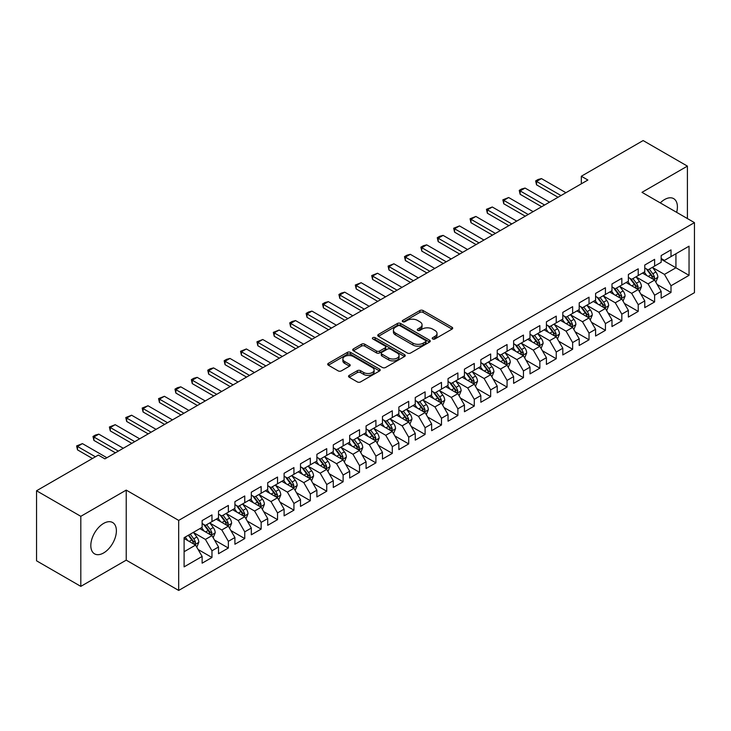 <?xml version="1.0" encoding="UTF-8"?>
<svg xmlns="http://www.w3.org/2000/svg" width="731" height="731" viewBox="0 0 731 731"><rect width="100%" height="100%" fill="white"/><g stroke="black" fill="none" stroke-linecap="round" stroke-linejoin="round"><path stroke-width="1.1" d="M432.679 338.974A1.59 0.923 0 0 0 434.936 338.974L452.032 329.105A2.275 1.316 0 0 0 452.699 328.173A2.275 1.316 0 0 0 452.032 327.25L423.066 310.529A2.275 1.316 0 0 0 419.85 310.529L402.754 320.397A1.59 0.923 0 0 0 402.278 321.046A1.59 0.923 0 0 0 402.754 321.695A1.59 0.923 0 0 0 405.001 321.695L407.213 320.416A7.283 4.203 0 0 1 417.511 320.416L419.923 321.814A7.283 4.203 0 0 1 422.061 324.783A7.283 4.203 0 0 1 419.923 327.762L417.712 329.032A1.59 0.923 0 0 0 417.246 329.69A1.59 0.923 0 0 0 417.712 330.339A1.59 0.923 0 0 0 419.969 330.339L422.18 329.06A7.283 4.203 0 0 1 432.478 329.06L434.89 330.458A7.283 4.203 0 0 1 437.028 333.427A7.283 4.203 0 0 1 434.89 336.397L432.679 337.676A1.59 0.923 0 0 0 432.213 338.325A1.59 0.923 0 0 0 432.679 338.974L432.679 337.676M103.601 552.956A18.083 10.444 120 0 0 115.416 537.02A18.083 10.444 120 0 0 112.647 522.528A18.083 10.444 120 0 0 103.601 523.423A18.083 10.444 120 0 0 91.786 539.359A18.083 10.444 120 0 0 94.564 553.851A18.083 10.444 120 0 0 103.601 552.956M676.65 212.346A18.083 10.444 120 0 0 673.653 198.631A18.083 10.444 120 0 0 664.616 199.526A18.083 10.444 120 0 0 660.285 202.898M349.199 375.378A2.275 1.316 0 0 0 348.541 376.301A2.275 1.316 0 0 0 349.199 377.233L357.331 381.92A2.275 1.316 0 0 0 360.547 381.92L379.535 370.964A2.275 1.316 0 0 0 380.202 370.032A2.275 1.316 0 0 0 379.535 369.1L350.569 352.379A2.275 1.316 0 0 0 347.353 352.379L328.365 363.344A2.275 1.316 0 0 0 327.698 364.276A2.275 1.316 0 0 0 328.365 365.198L338.179 370.864A2.275 1.316 0 0 0 341.395 370.864L349.528 366.176A2.275 1.316 0 0 0 350.195 365.244A2.275 1.316 0 0 0 349.528 364.321L344.657 361.507A6.086 3.518 0 0 1 342.876 359.022A6.086 3.518 0 0 1 346.631 355.778A6.086 3.518 0 0 1 353.265 356.536L372.335 367.547A6.086 3.518 0 0 1 374.117 370.032A6.086 3.518 0 0 1 370.361 373.276A6.086 3.518 0 0 1 363.727 372.518L360.547 370.681A2.275 1.316 0 0 0 357.331 370.681L349.199 375.378L349.199 377.233M80.812 516.324L80.812 586.372L126.225 560.147L126.225 490.108L80.812 516.324L36.55 490.766L98.356 455.084L104.917 458.876L587.888 180.027L581.328 176.244L581.328 183.819M126.225 490.108L178.684 520.399L694.45 222.626L694.45 292.665L178.684 590.438L178.684 520.399M687.405 218.551L687.405 166.12L641.992 192.335L694.45 222.626M687.405 166.12L643.134 140.562L581.328 176.244M407.377 353.027A2.275 1.316 0 0 0 410.594 353.027L429.581 342.062A2.275 1.316 0 0 0 430.248 341.139A2.275 1.316 0 0 0 429.581 340.207L400.615 323.486A2.275 1.316 0 0 0 397.399 323.486L378.411 334.451A2.275 1.316 0 0 0 377.744 335.374A2.275 1.316 0 0 0 378.411 336.306L407.377 353.027M373.495 339.321A1.59 0.923 0 0 1 375.113 339.55L375.113 337.649L404.563 354.654A2.275 1.316 0 0 1 405.23 355.586A2.275 1.316 0 0 1 404.563 356.518L385.575 367.474A2.275 1.316 0 0 1 382.35 367.474L353.384 350.752L353.384 348.897A2.275 1.316 0 0 0 352.717 349.82A2.275 1.316 0 0 0 353.384 350.752M353.384 348.897L361.516 344.2A2.275 1.316 0 0 1 364.732 344.2L376.483 350.99A2.275 1.316 0 0 0 379.7 350.99L385.091 347.874A2.275 1.316 0 0 0 385.758 346.942A2.275 1.316 0 0 0 385.091 346.019L372.856 338.956A1.59 0.923 0 0 1 372.39 338.307A1.59 0.923 0 0 1 373.377 337.457A1.59 0.923 0 0 1 375.113 337.649M661.171 259.258L675.928 267.774L675.928 253.767L689.041 246.192L671.003 256.599L671.003 249.883L661.171 255.567L661.171 262.283L654.61 266.066L654.61 259.35L644.779 265.024L644.779 271.749L638.218 275.532L638.218 268.816L628.377 274.49L628.377 281.216L621.825 284.999L621.825 278.283L611.984 283.957L611.984 290.682L605.432 294.465L605.432 287.74L595.591 293.423L595.591 300.139L589.031 303.932L589.031 297.206L579.199 302.89L579.199 309.606L572.638 313.398L572.638 306.673L562.806 312.356L562.806 319.072L556.245 322.855L556.245 316.139L546.413 321.823L546.413 328.539L539.853 332.322L539.853 325.606L530.012 331.28L530.012 338.005L523.46 341.788L523.46 335.072L513.619 340.747L513.619 347.472L507.067 351.255L507.067 344.539L497.226 350.213L497.226 356.938L490.665 360.721L490.665 353.996L480.834 359.679L480.834 366.395L474.273 370.188L474.273 363.462L464.441 369.146L464.441 375.862L457.88 379.654L457.88 372.929L448.048 378.612L448.048 385.328L441.487 389.111L441.487 382.395L431.646 388.07L431.646 394.795L425.095 398.578L425.095 391.862L415.254 397.536L415.254 404.261L408.702 408.044L408.702 401.328L398.861 407.003L398.861 413.728L392.3 417.511L392.3 410.795L382.468 416.469L382.468 423.194L375.908 426.977L375.908 420.252L366.076 425.935L366.076 432.651L359.515 436.444L359.515 429.718L349.683 435.402L349.683 442.118L343.122 445.91L343.122 439.185L333.281 444.868L333.281 451.584L326.73 455.367L326.73 448.651L316.889 454.326L316.889 461.051L310.337 464.834L310.337 458.118L300.496 463.792L300.496 470.517L293.935 474.3L293.935 467.584L284.103 473.259L284.103 479.984L277.542 483.767L277.542 477.051L267.71 482.725L267.71 489.441L261.15 493.233L261.15 486.508L251.318 492.191L251.318 498.907L244.757 502.7L244.757 495.974L234.916 501.658L234.916 508.374L228.364 512.166L228.364 505.441L218.523 511.124L218.523 517.84L211.972 521.623L211.972 514.907L202.131 520.582L202.131 527.307L184.102 537.714L184.102 566.872L202.131 556.455L195.57 545.098L184.102 538.473M689.041 246.192L689.041 275.349L671.003 285.757L664.452 274.399L652.564 267.537M657.151 284.478L671.003 292.473L671.003 285.757M671.003 292.473L661.171 298.157L661.171 291.431L654.61 295.223L648.059 283.866L636.171 277.003M640.758 293.944L654.61 301.94L654.61 295.223M654.61 301.94L644.779 307.623L644.779 300.898L638.218 304.69L631.657 293.332L619.778 286.47M624.365 303.411L638.218 311.406L638.218 304.69M638.218 311.406L628.377 317.09L628.377 310.364L621.825 314.156L615.264 302.789L603.377 295.927M607.973 312.877L621.825 320.872L621.825 314.156M621.825 320.872L611.984 326.547L611.984 319.831L605.432 323.614L598.872 312.256L586.984 305.394M591.58 322.344L605.432 330.339L605.432 323.614M605.432 330.339L595.591 336.013L595.591 329.297L589.031 333.08L582.479 321.722L570.591 314.86M575.178 331.801L589.031 339.805L589.031 333.08M589.031 339.805L579.199 345.48L579.199 338.764L572.638 342.547L566.086 331.189L554.199 324.326M558.786 341.267L572.638 349.272L572.638 342.547M572.638 349.272L562.806 354.946L562.806 348.23L556.245 352.013L549.685 340.655L537.806 333.793M542.393 350.734L556.245 358.729L556.245 352.013M556.245 358.729L546.413 364.413L546.413 357.687L539.853 361.479L533.292 350.122L521.413 343.259M526 360.2L539.853 368.196L539.853 361.479M539.853 368.196L530.012 373.879L530.012 367.154L523.46 370.946L516.899 359.588L505.011 352.726M509.608 369.667L523.46 377.662L523.46 370.946M523.46 377.662L513.619 383.346L513.619 376.62L507.067 380.403L500.507 369.045L488.619 362.183M493.215 379.133L507.067 387.128L507.067 380.403M507.067 387.128L497.226 392.803L497.226 386.087L490.665 389.87L484.114 378.512L472.226 371.65M476.813 388.6L490.665 396.595L490.665 389.87M490.665 396.595L480.834 402.269L480.834 395.553L474.273 399.336L467.721 387.978L455.833 381.116M460.42 398.057L474.273 406.061L474.273 399.336M474.273 406.061L464.441 411.736L464.441 405.02L457.88 408.803L451.319 397.445L439.441 390.582M444.028 407.523L457.88 415.528L457.88 408.803M457.88 415.528L448.048 421.202L448.048 414.486L441.487 418.269L434.927 406.911L423.048 400.049M427.635 416.99L441.487 424.985L441.487 418.269M441.487 424.985L431.646 430.669L431.646 423.943L425.095 427.736L418.534 416.378L406.646 409.515M411.242 426.456L425.095 434.452L425.095 427.736M425.095 434.452L415.254 440.135L415.254 433.41L408.702 437.202L402.141 425.844L390.253 418.982M394.85 435.923L408.702 443.918L408.702 437.202M408.702 443.918L398.861 449.602L398.861 442.876L392.3 446.659L385.749 435.301L373.861 428.439M378.448 445.389L392.3 453.384L392.3 446.659M392.3 453.384L382.468 459.059L382.468 452.343L375.908 456.126L369.356 444.768L357.468 437.906M362.055 454.856L375.908 462.851L375.908 456.126M375.908 462.851L366.076 468.525L366.076 461.809L359.515 465.592L352.954 454.234L341.075 447.372M345.662 464.313L359.515 472.317L359.515 465.592M359.515 472.317L349.683 477.992L349.683 471.276L343.122 475.059L336.562 463.701L324.674 456.838M329.27 473.779L343.122 481.775L343.122 475.059M343.122 481.775L333.281 487.458L333.281 480.742L326.73 484.525L320.169 473.167L308.281 466.305M312.877 483.246L326.73 491.241L326.73 484.525M326.73 491.241L316.889 496.925L316.889 490.199L310.337 493.992L303.776 482.634L291.888 475.771M296.484 492.712L310.337 500.708L310.337 493.992M310.337 500.708L300.496 506.391L300.496 499.666L293.935 503.458L287.384 492.1L275.496 485.238M280.083 502.179L293.935 510.174L293.935 503.458M293.935 510.174L284.103 515.858L284.103 509.132L277.542 512.915L270.991 501.557L259.103 494.695M263.69 511.645L277.542 519.64L277.542 512.915M277.542 519.64L267.71 525.315L267.71 518.599L261.15 522.382L254.589 511.024L242.71 504.162M247.297 521.102L261.15 529.107L261.15 522.382M261.15 529.107L251.318 534.781L251.318 528.065L244.757 531.848L238.196 520.49L226.308 513.628M230.905 530.569L244.757 538.573L244.757 531.848M244.757 538.573L234.916 544.248L234.916 537.532L228.364 541.315L221.804 529.957L209.916 523.094M214.512 540.035L228.364 548.031L228.364 541.315M228.364 548.031L218.523 553.714L218.523 546.998L211.972 550.781L205.411 539.423L193.523 532.561M198.119 549.502L211.972 557.497L211.972 550.781M211.972 557.497L202.131 563.181L202.131 556.455M202.131 523.524L205.411 525.415L211.972 521.623M184.102 551.722L195.57 545.098M218.523 514.057L221.804 515.949L228.364 512.166M205.411 539.423L211.972 535.631L199.837 528.632M218.523 546.998L211.972 535.631M234.916 504.591L238.196 506.482L244.757 502.7M221.804 529.957L228.364 526.174L216.23 519.165M234.916 537.532L228.364 526.174M251.318 495.125L254.589 497.016L261.15 493.233M238.196 520.49L244.757 516.707L232.622 509.699M251.318 528.065L244.757 516.707M267.71 485.658L270.991 487.55L277.542 483.767M254.589 511.024L261.15 507.241L249.015 500.232M267.71 518.599L261.15 507.241M284.103 476.192L287.384 478.083L293.935 474.3M270.991 501.557L277.542 497.774L265.417 490.775M284.103 509.132L277.542 497.774M300.496 466.725L303.776 468.626L310.337 464.834M287.384 492.1L293.935 488.308L281.81 481.309M300.496 499.666L293.935 488.308M316.889 457.268L320.169 459.159L326.73 455.367M303.776 482.634L310.337 478.842L298.202 471.842M316.889 490.199L310.337 478.842M333.281 447.801L336.562 449.693L343.122 445.91M320.169 473.167L326.73 469.384L314.595 462.376M333.281 480.742L326.73 469.384M349.683 438.335L352.954 440.226L359.515 436.444M336.562 463.701L343.122 459.918L330.988 452.909M349.683 471.276L343.122 459.918M366.076 428.869L369.356 430.76L375.908 426.977M352.954 454.234L359.515 450.451L347.38 443.443M366.076 461.809L359.515 450.451M382.468 419.402L385.749 421.294L392.3 417.511M369.356 444.768L375.908 440.985L363.782 433.976M382.468 452.343L375.908 440.985M398.861 409.936L402.141 411.827L408.702 408.044M385.749 435.301L392.3 431.518L380.175 424.519M398.861 442.876L392.3 431.518M415.254 400.469L418.534 402.37L425.095 398.578M402.141 425.844L408.702 422.052L396.567 415.053M415.254 433.41L408.702 422.052M431.646 391.012L434.927 392.903L441.487 389.111M418.534 416.378L425.095 412.586L412.96 405.586M431.646 423.943L425.095 412.586M448.048 381.545L451.319 383.437L457.88 379.654M434.927 406.911L441.487 403.128L429.353 396.12M448.048 414.486L441.487 403.128M464.441 372.079L467.721 373.97L474.273 370.188M451.319 397.445L457.88 393.662L445.746 386.653M464.441 405.02L457.88 393.662M480.834 362.613L484.114 364.504L490.665 360.721M467.721 387.978L474.273 384.195L462.147 377.187M480.834 395.553L474.273 384.195M497.226 353.146L500.507 355.038L507.067 351.255M484.114 378.512L490.665 374.729L478.54 367.72M497.226 386.087L490.665 374.729M513.619 343.68L516.899 345.58L523.46 341.788M500.507 369.045L507.067 365.262L494.933 358.263M513.619 376.62L507.067 365.262M530.012 334.213L533.292 336.114L539.853 332.322M516.899 359.588L523.46 355.796L511.325 348.797M530.012 367.154L523.46 355.796M546.413 324.756L549.685 326.647L556.245 322.855M533.292 350.122L539.853 346.33L527.718 339.33M546.413 357.687L539.853 346.33M562.806 315.289L566.086 317.181L572.638 313.398M549.685 340.655L556.245 336.872L544.111 329.864M562.806 348.23L556.245 336.872M579.199 305.823L582.479 307.714L589.031 303.932M566.086 331.189L572.638 327.406L560.513 320.397M579.199 338.764L572.638 327.406M595.591 296.357L598.872 298.248L605.432 294.465M582.479 321.722L589.031 317.939L576.905 310.931M595.591 329.297L589.031 317.939M611.984 286.89L615.264 288.782L621.825 284.999M598.872 312.256L605.432 308.473L593.298 301.464M611.984 319.831L605.432 308.473M628.377 277.424L631.657 279.324L638.218 275.532M615.264 302.789L621.825 299.006L609.691 292.007M628.377 310.364L621.825 299.006M644.779 267.966L648.059 269.858L654.61 266.066M631.657 293.332L638.218 289.54L626.083 282.541M644.779 300.898L638.218 289.54M661.171 258.5L664.452 260.391L671.003 256.599M648.059 283.866L654.61 280.074L642.476 273.074M661.171 291.431L654.61 280.074M36.55 490.766L36.55 560.814L80.812 586.372M126.225 560.147L178.684 590.438M664.452 274.399L675.928 267.774L689.041 275.349M433.319 339.202L434.89 338.289A7.283 4.203 0 0 0 437.028 335.319L437.028 333.427M422.061 324.783L422.061 326.675A7.283 4.203 0 0 1 419.923 329.654L418.351 330.558M452.005 329.124L423.066 312.42A2.275 1.316 0 0 0 419.85 312.42L403.384 321.923M429.554 342.081L400.615 325.377A2.275 1.316 0 0 0 397.399 325.377L378.439 336.324L378.411 334.451M425.561 341.788A1.59 0.923 0 0 0 426.027 341.139A1.59 0.923 0 0 0 425.561 340.491L400.131 325.807A1.59 0.923 0 0 0 397.883 325.807L395.544 327.159A7.283 4.203 0 0 0 393.415 330.129A7.283 4.203 0 0 0 395.544 333.098L412.924 343.131A7.283 4.203 0 0 0 423.231 343.131L425.561 341.788L425.561 343.68A1.59 0.923 0 0 0 426.027 343.031L426.027 341.139M393.415 330.129L393.415 332.02A7.283 4.203 0 0 0 395.544 334.99L395.544 333.098M425.561 343.68L423.231 345.032A7.283 4.203 0 0 1 412.924 345.032L395.544 334.99M353.42 350.77L361.516 346.092L361.516 344.2M385.758 346.942L385.758 348.833A2.275 1.316 0 0 1 385.091 349.765L379.7 352.881A2.275 1.316 0 0 1 376.483 352.881L364.732 346.092A2.275 1.316 0 0 0 361.516 346.092M375.113 339.55L404.526 356.527M388.673 358.026A6.086 3.518 0 0 0 395.307 358.784A6.086 3.518 0 0 0 399.062 355.54A6.086 3.518 0 0 0 397.28 353.055L390.555 349.171A2.275 1.316 0 0 0 387.339 349.171L381.947 352.287A2.275 1.316 0 0 0 381.28 353.219A2.275 1.316 0 0 0 381.947 354.142L388.673 358.026L388.673 359.917A6.086 3.518 0 0 0 395.307 360.675A6.086 3.518 0 0 0 399.062 357.432L399.062 355.54M381.28 353.219L381.28 355.111A2.275 1.316 0 0 0 381.947 356.034L381.947 354.142M388.673 359.917L381.947 356.034M374.117 370.032L374.117 371.924A6.086 3.518 0 0 1 370.361 375.167A6.086 3.518 0 0 1 363.727 374.409L360.547 372.572A2.275 1.316 0 0 0 357.331 372.572L349.235 377.251M342.876 359.022L342.876 360.913A6.086 3.518 0 0 0 344.657 363.398L344.657 361.507M349.528 364.321L349.528 366.176L344.657 363.398M379.535 369.1L379.535 370.964L350.569 354.27A2.275 1.316 0 0 0 347.353 354.27L328.393 365.217M655.826 282.175L657.854 277.223A6.14 3.545 -120 0 0 655.899 271.987L652.418 267.336M646.862 275.605L644.221 272.069M653.45 279.406L654.537 277.478A6.14 3.545 -120 0 0 652.783 273.787L649.302 269.136M647.31 269.428L651.613 275.167A3.134 1.809 60 0 1 652.18 276.117L654.537 277.478M646.231 268.798L650.818 274.92A6.14 3.545 60 0 1 652.573 278.621L652.701 278.968M560.997 195.552L536.545 181.434L536.545 184.842L535.64 180.913L538.098 179.488L541.461 178.592L565.922 192.71M558.045 197.26L536.545 184.842M541.461 178.592L536.545 181.434L535.64 180.913M639.433 291.642L641.462 286.68A6.14 3.545 -120 0 0 639.506 281.453L636.016 276.802M630.469 285.072L627.819 281.536M637.057 288.873L638.145 286.945A6.14 3.545 -120 0 0 636.39 283.253L632.909 278.602M630.917 278.895L635.221 284.633A3.134 1.809 60 0 1 635.787 285.583L638.145 286.945M629.839 278.264L634.417 284.386A6.14 3.545 60 0 1 636.18 288.078L636.299 288.434M623.04 301.108L625.069 296.146A6.14 3.545 -120 0 0 623.104 290.92L619.623 286.269M614.077 294.538L611.427 291.002M620.665 298.339L621.752 296.411A6.14 3.545 -120 0 0 619.998 292.72L616.507 288.069M614.524 288.352L618.828 294.1A3.134 1.809 60 0 1 619.395 295.05L621.752 296.411M613.446 287.731L618.024 293.853A6.14 3.545 60 0 1 619.787 297.544L619.906 297.901M544.604 205.018L520.143 190.901L520.143 194.3L519.248 190.38L521.706 188.954L525.068 188.059L549.529 202.176M541.653 206.727L520.143 194.3M525.068 188.059L520.143 190.901L519.248 190.38M528.211 214.485L503.75 200.358L503.75 203.766L502.855 199.837L508.666 197.525L533.127 211.643M525.26 216.184L503.75 203.766M508.666 197.525L503.75 200.358L502.855 199.837M606.639 310.574L608.676 305.613A6.14 3.545 -120 0 0 606.712 300.386L603.23 295.735M597.684 303.995L595.034 300.468M604.272 307.806L605.359 305.878A6.14 3.545 -120 0 0 603.596 302.177L600.114 297.535M598.132 297.819L602.426 303.566A3.134 1.809 60 0 1 603.002 304.516L605.359 305.878M597.044 297.197L601.631 303.319A6.14 3.545 60 0 1 603.395 307.011L603.514 307.367M590.246 320.041L592.284 315.079A6.14 3.545 -120 0 0 590.319 309.843L586.838 305.202M581.291 313.462L578.641 309.935M587.879 317.272L588.967 315.344A6.14 3.545 -120 0 0 587.203 311.644L583.722 306.993M581.739 307.285L586.034 313.032A3.134 1.809 60 0 1 586.6 313.983L588.967 315.344M580.652 306.664L585.239 312.786A6.14 3.545 60 0 1 586.993 316.477L587.121 316.834M511.819 223.951L487.358 209.824L487.358 213.233L486.453 209.304L492.274 206.992L516.735 221.109M508.867 225.651L487.358 213.233M492.274 206.992L487.358 209.824L486.453 209.304M495.426 233.417L470.965 219.291L470.965 222.699L470.06 218.77L475.881 216.449L500.342 230.576M492.475 235.117L470.965 222.699M475.881 216.449L470.965 219.291L470.06 218.77M573.853 329.507L575.882 324.546A6.14 3.545 -120 0 0 573.926 319.31L570.445 314.659M564.889 322.928L562.249 319.392M571.487 326.739L572.565 324.811A6.14 3.545 -120 0 0 570.81 321.11L567.329 316.459M565.337 316.751L569.641 322.49A3.134 1.809 60 0 1 570.207 323.44L572.565 324.811M564.259 316.13L568.846 322.243A6.14 3.545 60 0 1 570.6 325.944L570.728 326.3M479.033 242.875L454.572 228.757L454.572 232.166L453.668 228.236L459.488 225.916L483.949 240.042M476.082 244.583L454.572 232.166M459.488 225.916L454.572 228.757L453.668 228.236M557.461 338.974L559.489 334.012A6.14 3.545 -120 0 0 557.534 328.776L554.052 324.125M548.497 332.395L545.856 328.859M555.085 336.196L556.172 334.268A6.14 3.545 -120 0 0 554.418 330.576L550.936 325.925M548.944 326.218L553.248 331.956A3.134 1.809 60 0 1 553.815 332.907L556.172 334.268M547.866 325.597L552.453 331.71A6.14 3.545 60 0 1 554.208 335.41L554.336 335.767M462.632 252.341L438.18 238.224L438.18 241.632L437.275 237.703L439.733 236.277L443.096 235.382L467.557 249.509M459.68 254.05L438.18 241.632M443.096 235.382L438.18 238.224L437.275 237.703M541.068 348.431L543.096 343.479A6.14 3.545 -120 0 0 541.141 338.243L537.65 333.592M532.104 341.861L529.454 338.325M538.692 345.662L539.78 343.734A6.14 3.545 -120 0 0 538.025 340.043L534.544 335.392M532.552 335.684L536.856 341.423A3.134 1.809 60 0 1 537.422 342.373L539.78 343.734M531.474 335.054L536.051 341.176A6.14 3.545 60 0 1 537.815 344.877L537.934 345.224M524.675 357.898L526.704 352.936A6.14 3.545 -120 0 0 524.739 347.709L521.258 343.058M515.711 351.328L513.061 347.792M522.299 355.129L523.387 353.201A6.14 3.545 -120 0 0 521.632 349.509L518.142 344.858M516.159 345.151L520.463 350.889A3.134 1.809 60 0 1 521.029 351.839L523.387 353.201M515.081 344.52L519.659 350.642A6.14 3.545 60 0 1 521.422 354.334L521.541 354.69M508.273 367.364L510.311 362.402A6.14 3.545 -120 0 0 508.347 357.176L504.865 352.525M499.319 360.794L496.669 357.258M505.907 364.595L506.994 362.667A6.14 3.545 -120 0 0 505.231 358.976L501.749 354.325M499.766 354.608L504.061 360.356A3.134 1.809 60 0 1 504.637 361.306L506.994 362.667M498.679 353.987L503.266 360.109A6.14 3.545 60 0 1 505.03 363.8L505.148 364.157M491.881 376.83L493.918 371.869A6.14 3.545 -120 0 0 491.954 366.642L488.472 361.991M482.926 370.251L480.276 366.724M489.514 374.062L490.602 372.134A6.14 3.545 -120 0 0 488.838 368.433L485.357 363.791M483.365 364.075L487.668 369.822A3.134 1.809 60 0 1 488.235 370.772L490.602 372.134M482.286 363.453L486.873 369.575A6.14 3.545 60 0 1 488.628 373.267L488.756 373.623M475.488 386.297L477.517 381.335A6.14 3.545 -120 0 0 475.561 376.099L472.08 371.458M466.524 379.718L463.883 376.191M473.121 383.528L474.2 381.6A6.14 3.545 -120 0 0 472.445 377.9L468.964 373.249M466.972 373.541L471.276 379.288A3.134 1.809 60 0 1 471.842 380.239L474.2 381.6M465.894 372.92L470.481 379.042A6.14 3.545 60 0 1 472.235 382.733L472.363 383.09M459.095 395.763L461.124 390.802A6.14 3.545 -120 0 0 459.169 385.566L455.687 380.915M450.132 389.184L447.491 385.648M456.72 392.995L457.807 391.058A6.14 3.545 -120 0 0 456.053 387.366L452.571 382.715M450.579 383.007L454.883 388.746A3.134 1.809 60 0 1 455.45 389.696L457.807 391.058M449.501 382.386L454.088 388.499A6.14 3.545 60 0 1 455.842 392.2L455.97 392.556M442.703 405.23L444.731 400.268A6.14 3.545 -120 0 0 442.776 395.032L439.285 390.381M433.739 398.651L431.089 395.115M440.327 402.452L441.414 400.524A6.14 3.545 -120 0 0 439.66 396.832L436.179 392.181M434.187 392.474L438.49 398.212A3.134 1.809 60 0 1 439.057 399.163L441.414 400.524M433.108 391.853L437.686 397.966A6.14 3.545 60 0 1 439.45 401.666L439.569 402.023M426.31 414.687L428.339 409.735A6.14 3.545 -120 0 0 426.374 404.499L422.893 399.848M417.346 408.117L414.696 404.581M423.934 411.918L425.022 409.99A6.14 3.545 -120 0 0 423.267 406.299L419.777 401.648M417.794 401.94L422.098 407.679A3.134 1.809 60 0 1 422.664 408.629L425.022 409.99M416.716 401.31L421.294 407.432A6.14 3.545 60 0 1 423.057 411.124L423.176 411.48M409.908 424.154L411.946 419.192A6.14 3.545 -120 0 0 409.981 413.965L406.5 409.314M400.953 417.584L398.304 414.048M407.542 421.385L408.629 419.457A6.14 3.545 -120 0 0 406.865 415.765L403.384 411.114M401.401 411.407L405.696 417.145A3.134 1.809 60 0 1 406.272 418.095L408.629 419.457M400.314 410.776L404.901 416.898A6.14 3.545 60 0 1 406.664 420.59L406.783 420.946M446.239 261.808L421.778 247.69L421.778 251.099L420.882 247.169L423.34 245.744L426.703 244.848L451.164 258.966M443.288 263.516L421.778 251.099M426.703 244.848L421.778 247.69L420.882 247.169M429.846 271.274L405.385 257.157L405.385 260.556L404.49 256.636L406.948 255.21L410.301 254.315L434.762 268.432M426.895 272.974L405.385 260.556M410.301 254.315L405.385 257.157L404.49 256.636M413.454 280.741L388.993 266.614L388.993 270.022L388.088 266.093L393.908 263.781L418.37 277.899M410.502 282.44L388.993 270.022M393.908 263.781L388.993 266.614L388.088 266.093M397.061 290.207L372.6 276.08L372.6 279.489L371.695 275.56L377.516 273.239L401.977 287.365M394.11 291.907L372.6 279.489M377.516 273.239L372.6 276.08L371.695 275.56M380.668 299.673L356.207 285.547L356.207 288.955L355.303 285.026L361.123 282.705L385.584 296.832M377.717 301.373L356.207 288.955M361.123 282.705L356.207 285.547L355.303 285.026M364.266 309.131L339.814 295.013L339.814 298.422L338.91 294.492L341.368 293.076L344.73 292.172L369.192 306.298M361.315 310.839L339.814 298.422M344.73 292.172L339.814 295.013L338.91 294.492M347.874 318.597L323.413 304.48L323.413 307.888L322.517 303.959L324.975 302.533L328.338 301.638L352.79 315.765M344.922 320.306L323.413 307.888M328.338 301.638L323.413 304.48L322.517 303.959M331.481 328.064L307.02 313.946L307.02 317.355L306.125 313.425L308.583 312L311.936 311.104L336.397 325.222M328.53 329.772L307.02 317.355M311.936 311.104L307.02 313.946L306.125 313.425M315.088 337.53L290.627 323.413L290.627 326.812L289.723 322.892L292.181 321.466L295.543 320.571L320.004 334.688M312.137 339.23L290.627 326.812M295.543 320.571L290.627 323.413L289.723 322.892M393.516 433.62L395.553 428.658A6.14 3.545 -120 0 0 393.589 423.432L390.107 418.781M384.561 427.05L381.911 423.514M391.149 430.851L392.236 428.923A6.14 3.545 -120 0 0 390.473 425.223L386.991 420.581M384.999 420.864L389.303 426.612A3.134 1.809 60 0 1 389.87 427.562L392.236 428.923M383.921 420.243L388.508 426.365A6.14 3.545 60 0 1 390.263 430.056L390.391 430.413M298.696 346.997L274.235 332.87L274.235 336.278L273.33 332.349L279.151 330.037L303.612 344.155M295.744 348.696L274.235 336.278M279.151 330.037L274.235 332.87L273.33 332.349M377.123 443.087L379.151 438.125A6.14 3.545 -120 0 0 377.196 432.898L373.715 428.247M368.159 436.508L365.518 432.98M374.756 440.318L375.835 438.39A6.14 3.545 -120 0 0 374.08 434.689L370.599 430.047M368.607 430.331L372.911 436.078A3.134 1.809 60 0 1 373.477 437.028L375.835 438.39M367.529 429.709L372.116 435.831A6.14 3.545 60 0 1 373.87 439.523L373.998 439.879M282.303 356.463L257.842 342.336L257.842 345.745L256.937 341.816L262.758 339.495L287.219 353.621M279.352 358.163L257.842 345.745M262.758 339.495L257.842 342.336L256.937 341.816M360.73 452.553L362.759 447.591A6.14 3.545 -120 0 0 360.803 442.356L357.322 437.714M351.766 445.974L349.116 442.447M358.354 449.784L359.442 447.856A6.14 3.545 -120 0 0 357.687 444.156L354.206 439.505M352.214 439.797L356.518 445.544A3.134 1.809 60 0 1 357.084 446.495L359.442 447.856M351.136 439.176L355.723 445.289A6.14 3.545 60 0 1 357.477 448.989L357.605 449.346M265.901 365.929L241.449 351.803L241.449 355.211L240.545 351.282L246.365 348.961L270.826 363.088M262.95 367.629L241.449 355.211M246.365 348.961L241.449 351.803L240.545 351.282M344.338 462.019L346.366 457.058A6.14 3.545 -120 0 0 344.411 451.822L340.92 447.171M335.374 455.44L332.724 451.904M341.962 459.242L343.049 457.314A6.14 3.545 -120 0 0 341.295 453.622L337.813 448.971M335.821 449.263L340.125 455.002A3.134 1.809 60 0 1 340.692 455.952L343.049 457.314M334.743 448.642L339.321 454.755A6.14 3.545 60 0 1 341.085 458.456L341.203 458.812M249.509 375.387L225.047 361.269L225.047 364.678L224.152 360.748L226.61 359.332L229.973 358.428L254.425 372.554M246.557 377.095L225.047 364.678M229.973 358.428L225.047 361.269L224.152 360.748M327.945 471.477L329.973 466.524A6.14 3.545 -120 0 0 328.009 461.288L324.527 456.637M318.981 464.907L316.331 461.371M325.569 468.708L326.656 466.78A6.14 3.545 -120 0 0 324.893 463.089L321.412 458.438M319.429 458.73L323.732 464.468A3.134 1.809 60 0 1 324.299 465.419L326.656 466.78M318.35 458.109L322.928 464.222A6.14 3.545 60 0 1 324.692 467.922L324.811 468.279M233.116 384.853L208.655 370.736L208.655 374.144L207.759 370.215L210.217 368.789L213.571 367.894L238.032 382.021M230.164 386.562L208.655 374.144M213.571 367.894L208.655 370.736L207.759 370.215M311.543 480.943L313.581 475.982A6.14 3.545 -120 0 0 311.616 470.755L308.135 466.104M302.588 474.373L299.938 470.837M309.176 478.175L310.264 476.247A6.14 3.545 -120 0 0 308.5 472.555L305.019 467.904M303.036 468.196L307.331 473.935A3.134 1.809 60 0 1 307.906 474.885L310.264 476.247M301.949 467.566L306.536 473.688A6.14 3.545 60 0 1 308.29 477.38L308.418 477.736M216.723 394.32L192.262 380.202L192.262 383.611L191.358 379.681L193.816 378.256L197.178 377.36L221.639 391.478M213.772 396.028L192.262 383.611M197.178 377.36L192.262 380.202L191.358 379.681M295.15 490.41L297.188 485.448A6.14 3.545 -120 0 0 295.223 480.221L291.742 475.57M286.196 483.84L283.546 480.304M292.784 487.641L293.871 485.713A6.14 3.545 -120 0 0 292.108 482.021L288.626 477.37M286.634 477.663L290.938 483.401A3.134 1.809 60 0 1 291.505 484.351L293.871 485.713M285.556 477.032L290.143 483.154A6.14 3.545 60 0 1 291.897 486.846L292.025 487.202M200.331 403.786L175.869 389.669L175.869 393.068L174.965 389.148L177.423 387.722L180.785 386.827L205.247 400.944M197.379 405.486L175.869 393.068M180.785 386.827L175.869 389.669L174.965 389.148M278.758 499.876L280.786 494.914A6.14 3.545 -120 0 0 278.831 489.688L275.349 485.037M269.794 493.306L267.153 489.77M276.391 497.107L277.469 495.179A6.14 3.545 -120 0 0 275.715 491.479L272.234 486.837M270.242 487.12L274.545 492.868A3.134 1.809 60 0 1 275.112 493.818L277.469 495.179M269.163 486.499L273.75 492.621A6.14 3.545 60 0 1 275.505 496.312L275.633 496.669M183.938 413.253L159.477 399.126L159.477 402.534L158.572 398.605L164.393 396.293L188.854 410.411M180.986 414.952L159.477 402.534M164.393 396.293L159.477 399.126L158.572 398.605M262.365 509.343L264.394 504.381A6.14 3.545 -120 0 0 262.438 499.145L258.957 494.503M253.401 502.764L250.751 499.236M259.989 506.574L261.077 504.646A6.14 3.545 -120 0 0 259.322 500.945L255.841 496.303M253.849 496.587L258.153 502.334A3.134 1.809 60 0 1 258.719 503.284L261.077 504.646M252.771 495.965L257.358 502.087A6.14 3.545 60 0 1 259.112 505.779L259.24 506.135M167.536 422.719L143.084 408.592L143.084 412.001L142.179 408.072L148 405.751L172.461 419.877M164.585 424.419L143.084 412.001M148 405.751L143.084 408.592L142.179 408.072M245.972 518.809L248.001 513.847A6.14 3.545 -120 0 0 246.045 508.612L242.555 503.97M237.008 512.23L234.359 508.694M243.597 516.04L244.684 514.112A6.14 3.545 -120 0 0 242.93 510.412L239.448 505.761M237.456 506.053L241.76 511.791A3.134 1.809 60 0 1 242.326 512.751L244.684 514.112M236.378 505.432L240.956 511.545A6.14 3.545 60 0 1 242.719 515.245L242.838 515.602M151.143 432.185L126.682 418.059L126.682 421.467L125.787 417.538L131.607 415.217L156.059 429.344M148.192 433.885L126.682 421.467M131.607 415.217L126.682 418.059L125.787 417.538M229.58 528.275L231.608 523.314A6.14 3.545 -120 0 0 229.644 518.078L226.162 513.427M220.616 521.696L217.966 518.16M227.204 525.498L228.291 523.57A6.14 3.545 -120 0 0 226.528 519.878L223.046 515.227M221.064 515.519L225.367 521.258A3.134 1.809 60 0 1 225.934 522.208L228.291 523.57M219.985 514.898L224.563 521.011A6.14 3.545 60 0 1 226.327 524.712L226.446 525.068M134.751 441.643L110.29 427.525L110.29 430.934L109.385 427.005L115.206 424.684L139.667 438.81M131.799 443.351L110.29 430.934M115.206 424.684L110.29 427.525L109.385 427.005M213.178 537.733L215.216 532.78A6.14 3.545 -120 0 0 213.251 527.544L209.77 522.893M204.223 531.163L201.573 527.627M210.811 534.964L211.899 533.036A6.14 3.545 -120 0 0 210.135 529.345L206.654 524.694M204.671 524.986L208.965 530.724A3.134 1.809 60 0 1 209.541 531.675L211.899 533.036M203.583 524.365L208.171 530.478A6.14 3.545 60 0 1 209.925 534.178L210.053 534.535M118.358 451.109L93.897 436.992L93.897 440.4L92.992 436.471L95.45 435.046L98.813 434.15L123.274 448.267M115.407 452.818L93.897 440.4M98.813 434.15L93.897 436.992L92.992 436.471M196.785 547.199L198.823 542.238A6.14 3.545 -120 0 0 196.858 537.011L193.377 532.36M187.83 540.629L185.181 537.093M194.419 544.431L195.506 542.503A6.14 3.545 -120 0 0 193.742 538.811L190.261 534.16M188.726 535.046L192.573 540.191A3.134 1.809 60 0 1 193.139 541.141L195.506 542.503M188.296 535.293L191.778 539.944A6.14 3.545 60 0 1 193.532 543.636L193.66 543.992M95.405 456.793L77.504 446.458L77.504 449.867L76.6 445.937L82.42 443.616L106.881 457.734M92.453 458.492L77.504 449.867M82.42 443.616L77.504 446.458L76.6 445.937M434.89 338.289L434.89 336.397M417.712 330.339L417.712 329.032M419.923 329.654L419.923 327.762M402.754 321.695L402.754 320.397M419.85 312.42L419.85 310.529M423.066 312.42L423.066 310.529M452.032 329.105L452.032 327.25M397.399 325.377L397.399 323.486M400.615 325.377L400.615 323.486M429.581 342.062L429.581 340.207M412.924 345.032L412.924 343.131M423.231 345.032L423.231 343.131M364.732 346.092L364.732 344.2M376.483 352.881L376.483 350.99M379.7 352.881L379.7 350.99M385.091 349.765L385.091 347.874M404.563 356.518L404.563 354.654M357.331 372.572L357.331 370.681M360.547 372.572L360.547 370.681M363.727 374.409L363.727 372.518M328.365 365.198L328.365 363.344M347.353 354.27L347.353 352.379M350.569 354.27L350.569 352.379M653.843 279.635L657.818 277.341M652.783 273.787L655.899 271.987M648.251 276.4L650.818 274.92M637.45 289.101L641.425 286.799M636.39 283.253L639.506 281.453M631.849 285.867L634.417 284.386M621.058 298.559L625.032 296.265M619.998 292.72L623.104 290.92M615.456 295.333L618.024 293.853M604.656 308.025L608.631 305.732M603.596 302.177L606.712 300.386M599.064 304.8L601.631 303.319M588.263 317.492L592.238 315.198M587.203 311.644L590.319 309.843M582.671 314.266L585.239 312.786M571.87 326.958L575.845 324.665M570.81 321.11L573.926 319.31M566.278 323.732L568.846 322.243M555.478 336.424L559.453 334.131M554.418 330.576L557.534 328.776M549.886 333.19L552.453 331.71M539.085 345.891L543.06 343.597M538.025 340.043L541.141 338.243M533.484 342.656L536.051 341.176M522.683 355.357L526.667 353.055M521.632 349.509L524.739 347.709M517.091 352.123L519.659 350.642M506.291 364.815L510.265 362.521M505.231 358.976L508.347 357.176M500.698 361.589L503.266 360.109M489.898 374.281L493.873 371.988M488.838 368.433L491.954 366.642M484.306 371.056L486.873 369.575M473.505 383.748L477.48 381.454M472.445 377.9L475.561 376.099M467.913 380.522L470.481 379.042M457.113 393.214L461.087 390.921M456.053 387.366L459.169 385.566M451.52 389.988L454.088 388.499M440.72 402.68L444.695 400.387M439.66 396.832L442.776 395.032M435.119 399.446L437.686 397.966M424.318 412.147L428.302 409.853M423.267 406.299L426.374 404.499M418.726 408.912L421.294 407.432M407.925 421.613L411.9 419.311M406.865 415.765L409.981 413.965M402.333 418.379L404.901 416.898M391.533 431.071L395.508 428.777M390.473 425.223L393.589 423.432M385.941 427.845L388.508 426.365M375.14 440.537L379.115 438.244M374.08 434.689L377.196 432.898M369.548 437.312L372.116 435.831M358.747 450.004L362.722 447.71M357.687 444.156L360.803 442.356M353.155 446.778L355.723 445.289M342.355 459.47L346.33 457.177M341.295 453.622L344.411 451.822M336.753 456.245L339.321 454.755M325.953 468.937L329.937 466.643M324.893 463.089L328.009 461.288M320.361 465.702L322.928 464.222M309.56 478.403L313.535 476.1M308.5 472.555L311.616 470.755M303.968 475.168L306.536 473.688M293.168 487.869L297.142 485.567M292.108 482.021L295.223 480.221M287.575 484.635L290.143 483.154M276.775 497.327L280.75 495.033M275.715 491.479L278.831 489.688M271.183 494.101L273.75 492.621M260.382 506.793L264.357 504.5M259.322 500.945L262.438 499.145M254.79 503.568L257.358 502.087M243.99 516.26L247.964 513.966M242.93 510.412L246.045 508.612M238.388 513.034L240.956 511.545M227.588 525.726L231.572 523.433M226.528 519.878L229.644 518.078M221.996 522.501L224.563 521.011M211.195 535.193L215.17 532.899M210.135 529.345L213.251 527.544M205.603 531.958L208.171 530.478M194.802 544.659L198.777 542.356M193.742 538.811L196.858 537.011M189.21 541.424L191.778 539.944"/></g></svg>
